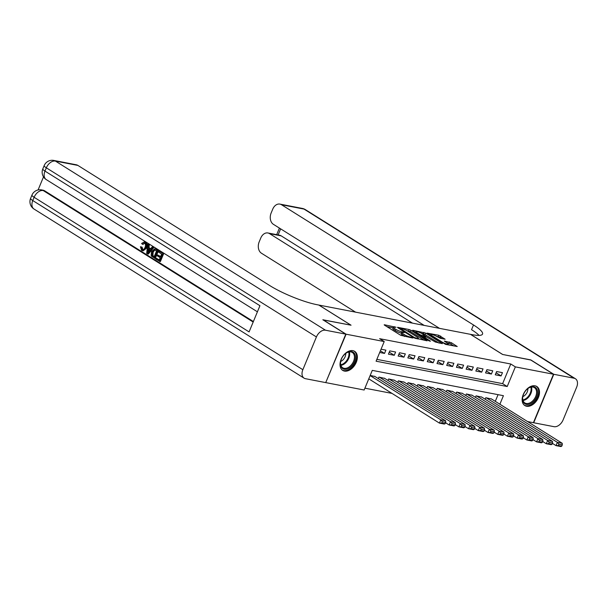<?xml version="1.0" encoding="UTF-8"?>
<svg xmlns="http://www.w3.org/2000/svg" width="607" height="607" viewBox="0 0 607 607"><rect width="100%" height="100%" fill="white"/><g stroke="black" fill="none" stroke-linecap="round" stroke-linejoin="round"><path stroke-width="0.91" d="M396.007 327.264L384.572 324.791L384.17 324.813L384.527 325.17L400.757 335.33L412.745 338.038L410.165 336.991A4.53 0.842 22.5 0 1 404.232 334.594L402.881 333.751A4.53 0.842 22.5 0 1 401.743 332.606A4.53 0.842 22.5 0 1 403.04 332.53L404.391 332.522L401.781 331.741A4.53 0.842 22.5 0 1 395.847 329.343L394.489 328.501A4.53 0.842 22.5 0 1 393.359 327.355A4.53 0.842 22.5 0 1 394.656 327.279L396.007 327.264M526.588 406.25A11.252 7.428 -57.9 0 1 524.843 405.567A11.252 7.428 -57.9 0 1 523.826 393.306A11.252 7.428 -57.9 0 1 535.048 385.817A11.252 7.428 -57.9 0 1 536.793 386.492A11.252 7.428 -57.9 0 1 537.81 398.753A11.252 7.428 -57.9 0 1 526.588 406.25M344.45 371.082A11.252 7.428 -57.9 0 1 342.712 370.407A11.252 7.428 -57.9 0 1 341.695 358.145A11.252 7.428 -57.9 0 1 352.917 350.649A11.252 7.428 -57.9 0 1 354.655 351.332A11.252 7.428 -57.9 0 1 355.679 363.593A11.252 7.428 -57.9 0 1 344.45 371.082M445.136 339.237L438.778 335.254L427.123 333.106L445.561 344.374L457.223 346.521L451.365 342.72L444.286 341.066L447.374 343.13A3.786 0.706 22.5 0 1 448.323 344.086A3.786 0.706 22.5 0 1 445.993 343.82A3.786 0.706 22.5 0 1 442.268 342.143L431.585 335.459A3.786 0.706 22.5 0 1 430.636 334.495A3.786 0.706 22.5 0 1 432.966 334.768A3.786 0.706 22.5 0 1 436.683 336.437L440.325 338.304L445.136 339.237M323.083 319.912L351.058 325.208L318.903 305.071L470.44 334.328L502.588 354.465L530.518 359.852L553.485 374.238L533.409 422.7L527.559 421.569M323.129 319.813L346.096 334.199L384.223 341.559L376.082 361.203L507.217 386.522L515.358 366.878L553.485 374.238M376.848 359.359L502.626 383.647L510.768 364.003L379.625 338.683L384.223 341.559M510.768 364.003L515.358 366.878M410.985 330.276L409.126 329.525L397.873 327.355L397.471 327.378L397.828 327.734L414.057 337.902L427.161 340.823L410.985 330.276L410.438 331.589L406.478 330.428M412.707 330.216L425.811 333.137L442.397 343.661L435.318 342.007L426.88 337.135L423.276 336.544L430.484 341.187L429.157 340.929L412.57 330.542M379.694 352.485L384.535 353.418L385.893 350.148L381.052 349.215M395.605 352.022L389.777 350.899L388.427 354.169L394.254 355.3L395.605 352.022M405.324 353.896L399.497 352.773L398.139 356.043L403.966 357.174L405.324 353.896M415.036 355.77L409.209 354.647L407.851 357.925L413.678 359.048L415.036 355.77M424.748 357.652L418.921 356.521L417.563 359.799L423.39 360.922L424.748 357.652M434.46 359.526L428.633 358.396L427.275 361.673L433.11 362.796L434.46 359.526M444.18 361.4L438.345 360.277L436.994 363.547L442.822 364.67L444.18 361.4M453.892 363.274L448.065 362.151L446.706 365.422L452.534 366.552L453.892 363.274M463.604 365.148L457.777 364.025L456.418 367.303L462.246 368.426L463.604 365.148M473.316 367.023L467.489 365.9L466.13 369.177L471.965 370.3L473.316 367.023M483.035 368.904L477.201 367.774L475.85 371.052L481.677 372.174L483.035 368.904M492.747 370.778L486.92 369.655L485.562 372.926L491.389 374.049L492.747 370.778M495.274 374.8L501.101 375.93L502.459 372.652L496.632 371.53L495.274 374.8M364.913 388.177L392.023 393.412M495.289 401.364L498.066 394.656M374.974 376.515L370.202 375.407M378.305 378.601L378.927 377.091L384.686 378.389M388.017 380.475L388.639 378.973L394.398 380.263M397.737 382.349L398.359 380.847L404.118 382.137M407.449 384.223L408.071 382.721L413.83 384.011M417.161 386.098L417.783 384.595L423.542 385.885M426.873 387.972L427.495 386.469L433.254 387.767M436.585 389.853L437.215 388.343L442.973 389.641M446.304 391.727L446.927 390.225L452.685 391.515M456.016 393.602L456.639 392.099L462.397 393.389M465.728 395.476L466.351 393.973L472.109 395.263M475.44 397.35L476.063 395.847L481.821 397.145M485.16 399.231L485.782 397.722L491.541 399.019M325.769 382.501L346.096 334.199M499.88 404.239L503.423 395.696L372.288 370.376L364.147 390.02L326.02 382.66M502.626 383.647L507.217 386.522M384.535 353.418L380.384 350.823M394.254 355.3L389.254 352.166M403.966 357.174L398.966 354.04M413.678 359.048L408.678 355.914M423.39 360.922L418.398 357.796M433.11 362.796L428.11 359.67M442.822 364.67L437.822 361.544M452.534 366.552L447.534 363.418M462.246 368.426L457.253 365.293M471.965 370.3L466.965 367.174M481.677 372.174L476.677 369.048M491.389 374.049L486.389 370.923M501.101 375.93L496.109 372.797M393.359 327.355L392.812 328.66A4.53 0.842 22.5 0 0 393.951 329.806L394.489 328.501M401.531 333.106L401.242 333.053A4.53 0.842 22.5 0 1 395.301 330.656L393.951 329.806M401.743 332.606L401.197 333.918A4.53 0.842 22.5 0 0 402.335 335.056L402.881 333.751M404.717 336.49A4.53 0.842 22.5 0 1 403.685 335.906L402.335 335.056M393.146 327.856L386.887 326.649M424.308 340.269L410.438 331.589M400.188 328.349L414.399 337.538L417.077 338.327A4.53 0.842 22.5 0 0 418.382 338.258A4.53 0.842 22.5 0 0 417.244 337.113L407.509 331.012A4.53 0.842 22.5 0 0 401.568 328.615L400.188 328.349M415.013 332.082L415.636 332.196M421.41 333.311L423.413 333.698L423.952 332.393M439.134 343.13L423.413 333.698M421.903 333.607A3.786 0.706 22.5 0 0 418.185 331.93A3.786 0.706 22.5 0 0 415.856 331.665A3.786 0.706 22.5 0 0 416.804 332.621L420.568 334.981L425.621 336.346L421.903 333.607M453.96 345.998L450.826 344.032L447.01 342.902M442.283 338.683L440.09 337.31L436.243 336.179M430.409 335.049L429.839 334.943M368.775 378.851L439.445 423.117L440.803 419.839L370.126 375.581M374.557 376.249L445.659 420.78L445.72 422.366L442.321 421.713L441.775 423.018L445.174 423.678L445.72 422.366M445.174 423.678L444.301 424.05L439.445 423.117L441.775 423.018M442.321 421.713L440.803 419.839L445.659 420.78M348.054 368.699A9.742 6.427 -57.9 0 1 340.694 361.347A9.742 6.427 -57.9 0 1 345.633 353.464A9.742 6.427 -57.9 0 1 347.841 352.113A9.742 6.427 -57.9 0 1 355.459 357.083A9.742 6.427 -57.9 0 1 348.054 368.699M340.739 361.165A9.022 5.949 122.1 0 0 342.705 367.759A9.022 5.949 122.1 0 0 347.591 367.796A9.022 5.949 122.1 0 0 353.972 360.163A9.022 5.949 122.1 0 0 352.28 352.477A9.022 5.949 122.1 0 0 347.394 352.439A9.022 5.949 122.1 0 0 345.489 353.585M340.679 361.461A6.419 4.241 122.1 0 0 340.853 361.385A6.419 4.241 122.1 0 0 345.724 353.411M342.037 369.898A11.184 7.383 122.1 0 0 348.077 369.921A11.184 7.383 122.1 0 0 355.975 360.482A11.184 7.383 122.1 0 0 353.911 350.945M530.192 403.86A9.742 6.427 -57.9 0 1 522.832 396.515A9.742 6.427 -57.9 0 1 527.764 388.632A9.742 6.427 -57.9 0 1 529.979 387.281A9.742 6.427 -57.9 0 1 537.59 392.251A9.742 6.427 -57.9 0 1 530.192 403.86M522.87 396.333A9.022 5.949 122.1 0 0 524.835 402.927A9.022 5.949 122.1 0 0 529.721 402.957A9.022 5.949 122.1 0 0 536.102 395.332A9.022 5.949 122.1 0 0 534.41 387.638A9.022 5.949 122.1 0 0 529.524 387.607A9.022 5.949 122.1 0 0 527.62 388.746M522.817 396.621A6.419 4.241 122.1 0 0 522.991 396.553A6.419 4.241 122.1 0 0 527.855 388.571M524.175 405.066A11.184 7.383 122.1 0 0 530.207 405.089A11.184 7.383 122.1 0 0 538.113 395.643A11.184 7.383 122.1 0 0 536.042 386.113M144.512 243.172L143.032 244.386L141.583 243.49L144.155 241.973L145.695 242.428C147.304 243.703 147.584 245.6 146.56 248.119L143.176 250.828L142.402 250.676L141.598 250.35L140.414 246.738L142.068 247.132L142.956 249.712M144.155 241.973L145.695 242.428M152.167 246.943L153.768 247.61L148.32 254.098L147.547 253.954L146.674 253.4L147.736 244.173L148.563 244.689L148.184 247.497L150.536 248.969L152.167 246.943L152.994 247.459L147.547 253.954M147.736 244.173L149.337 244.841L148.965 247.648L150.718 248.749M156.067 258.15L159.178 260.092L160.18 257.672L157.281 255.858L157.661 254.955L160.559 256.769L161.682 254.045L158.435 252.011L158.806 251.108L159.588 251.252L163.617 253.779L160.362 261.64L155.696 259.052L156.067 258.15L159.292 259.826M157.661 254.955L160.665 256.503M43.507 176.872L38.089 189.961M53.803 160.438A8.657 8.657 0 0 0 44.159 165.628A8.657 1.609 -157.5 0 0 46.329 167.813A8.657 5.713 -57.9 0 1 55.419 161.083A8.657 6.305 -79.1 0 0 53.803 160.438L76.292 164.785A8.657 6.305 100.9 0 1 77.901 165.423L55.419 161.083L325.504 330.223A8.657 5.713 122.1 0 0 316.422 336.953L46.329 167.813L44.979 171.091L259.94 305.708L249.09 331.908L34.121 197.29A8.657 5.713 -57.9 0 1 43.211 190.552A8.657 6.305 -79.1 0 0 41.595 189.915L43.051 190.196A8.657 6.305 100.9 0 1 44.668 190.833L43.211 190.552L253.18 322.044M253.385 321.543L44.668 190.833M154.755 248.771L158.526 250.592L155.271 258.453L151.682 256.397L151.113 255.335L151.583 251.579L154.755 248.771L157.752 250.441L154.497 258.301M325.504 330.223L345.8 334.138L322.841 319.76L350.96 325.185L318.804 305.048L317.158 304.729A36.071 6.7 -157.5 0 1 269.903 285.662L77.901 165.423M316.422 336.953L302.855 369.701A8.657 5.713 122.1 0 0 304.084 378.161A8.657 5.713 122.1 0 0 305.427 378.685L325.731 382.607L345.8 334.138M158.806 251.108L163.617 253.779M162.835 253.627L159.58 261.488M156.598 250.858L153.928 249.894L152.349 252.087L152.129 255.471L154.095 256.905L156.598 250.858M154.664 249.796L153.928 249.894L154.702 250.038L153.131 252.239L152.911 255.623L154.201 256.64M155.771 249.204L156.553 249.356M157.752 250.441L158.526 250.592M152.349 252.087L153.131 252.239M152.129 255.471L152.911 255.623M152.972 256.207L153.753 256.359M148.465 251.556L149.929 249.735L148.047 248.551L147.486 252.77L148.465 251.556L148.783 249.014M152.994 247.459L153.768 247.61M148.184 247.497L148.965 247.648M148.563 244.689L149.337 244.841M140.414 246.738L141.294 246.981L142.008 249.469C143.298 249.978 144.291 249.318 144.997 247.489C145.832 245.691 145.703 244.272 144.618 243.232L144.132 243.035M144.618 243.232L142.258 244.234M142.562 249.697L142.008 249.469L142.782 249.614M141.294 246.981L142.068 247.132M144.921 242.276C146.522 243.551 146.811 245.448 145.779 247.967L146.56 248.119M145.779 247.967L142.402 250.676M530.768 360.012L502.687 354.48L470.531 334.343L472.185 334.662A36.071 6.7 22.5 0 0 482.542 334.085A36.071 6.7 22.5 0 0 473.506 324.973L281.504 204.734A8.657 6.305 -79.1 0 0 279.888 204.096A8.657 6.305 -79.1 0 0 272.74 209.142L271.139 213.004A8.657 6.305 -79.1 0 0 273.393 224.317L439.536 328.364M553.774 374.291L533.697 422.76L554.001 426.675A8.657 5.713 122.1 0 0 563.084 419.945L576.65 387.198A8.657 5.713 122.1 0 0 575.413 378.738A8.657 5.713 122.1 0 0 574.078 378.214L553.774 374.291L530.806 359.913M412.494 323.144L269.538 233.619A8.657 6.305 -79.1 0 0 267.93 232.974A8.657 6.305 -79.1 0 0 260.775 238.027L259.174 241.89A8.657 6.305 -79.1 0 0 261.427 253.202L355.558 312.15M267.93 232.974L279.584 235.228A8.657 6.305 100.9 0 1 281.2 235.865L269.538 233.619M424.149 325.39L281.2 235.865M479.052 335.405A36.071 6.7 22.5 0 0 471.548 329.684L473.506 324.973M445.568 422.738L449.165 424.991L450.515 421.713L379.413 377.19M384.269 378.123L455.371 422.654L455.432 424.24L452.033 423.587L451.494 424.9L454.893 425.553L455.432 424.24M454.893 425.553L454.021 425.932L449.165 424.991L451.494 424.9M452.033 423.587L450.515 421.713L455.371 422.654M455.28 424.612L458.877 426.865L460.235 423.595L389.125 379.064M393.981 380.005L465.091 424.528L465.144 426.122L461.745 425.461L461.206 426.774L464.605 427.427L465.144 426.122M464.605 427.427L463.733 427.806L458.877 426.865L461.206 426.774M461.745 425.461L460.235 423.595L465.091 424.528M464.992 426.493L468.589 428.739L469.947 425.469L398.845 380.938M403.701 381.879L474.803 426.402L474.864 427.996L471.464 427.336L470.918 428.648L474.317 429.301L474.864 427.996M474.317 429.301L473.445 429.68L468.589 428.739L470.918 428.648M471.464 427.336L469.947 425.469L474.803 426.402M474.704 428.367L478.301 430.613L479.659 427.343L408.557 382.812M413.413 383.753L484.515 428.276L484.576 429.87L481.176 429.21L480.63 430.522L484.029 431.182L484.576 429.87M484.029 431.182L483.157 431.554L478.301 430.613L480.63 430.522M481.176 429.21L479.659 427.343L484.515 428.276M484.424 430.242L488.02 432.495L489.371 429.217L418.269 384.686M423.125 385.627L494.227 430.158L494.288 431.744L490.888 431.091L490.35 432.396L493.749 433.057L494.288 431.744M493.749 433.057L492.876 433.428L488.02 432.495L490.35 432.396M490.888 431.091L489.371 429.217L494.227 430.158M494.136 432.116L497.732 434.369L499.091 431.091L427.981 386.568M432.837 387.501L503.947 432.032L504 433.618L500.6 432.966L500.062 434.271L503.461 434.931L504 433.618M503.461 434.931L502.588 435.302L497.732 434.369L500.062 434.271M500.6 432.966L499.091 431.091L503.947 432.032M503.848 433.99L507.444 436.243L508.803 432.966L437.7 388.442M442.556 389.375L513.659 433.906L513.719 435.5L510.32 434.84L509.774 436.152L513.173 436.805L513.719 435.5M513.173 436.805L512.3 437.184L507.444 436.243L509.774 436.152M510.32 434.84L508.803 432.966L513.659 433.906M513.56 435.864L517.156 438.117L518.515 434.847L447.412 390.316M452.268 391.257L523.371 435.78L523.431 437.374L520.032 436.714L519.486 438.026L522.885 438.679L523.431 437.374M522.885 438.679L522.012 439.058L517.156 438.117L519.486 438.026M520.032 436.714L518.515 434.847L523.371 435.78M523.28 437.746L526.868 439.992L528.227 436.721L457.124 392.19M461.98 393.131L533.083 437.655L533.143 439.248L529.744 438.588L529.205 439.9L532.605 440.561L533.143 439.248M532.605 440.561L531.732 440.932L526.868 439.992L529.205 439.9M529.744 438.588L528.227 436.721L533.083 437.655M532.992 439.62L536.588 441.873L537.939 438.595L466.836 394.064M471.692 395.005L542.802 439.536L542.855 441.122L539.456 440.47L538.917 441.775L542.317 442.435L542.855 441.122M542.317 442.435L541.444 442.807L536.588 441.873L538.917 441.775M539.456 440.47L537.939 438.595L542.802 439.536M542.704 441.494L546.3 443.747L547.658 440.47L476.548 395.946M481.412 396.879L552.514 441.41L552.575 442.996L549.168 442.344L548.629 443.649L552.029 444.309L552.575 442.996M552.029 444.309L551.156 444.681L546.3 443.747L548.629 443.649M549.168 442.344L547.658 440.47L552.514 441.41M552.416 443.368L556.012 445.621L557.37 442.344L486.268 397.82M491.124 398.753L562.226 443.285L562.287 444.87L558.888 444.218L558.341 445.53L561.741 446.183L562.287 444.87M561.741 446.183L560.868 446.562L556.012 445.621L558.341 445.53M558.888 444.218L557.37 442.344L562.226 443.285M394.497 327.249L394.709 326.741M411.273 337.75L411.478 337.249M402.881 332.499L403.094 331.991M395.301 330.656L395.847 329.343M401.242 333.053L401.781 331.741M403.685 335.906L404.232 334.594M409.96 337.5L410.165 336.991M408.587 330.838L409.126 329.525M399.96 329.077L400.15 328.615M414.209 337.993L414.399 337.538M415.499 338.539L415.696 338.061M416.872 338.835L417.077 338.327M425.264 334.449L425.811 333.137M423.443 337.355L423.633 336.9M416.614 333.084L416.804 332.621M420.378 335.436L420.568 334.981M422.1 336.513L422.426 335.724M425.408 336.847L425.621 336.346M431.395 335.914L431.585 335.459M442.078 342.606L442.268 342.143M448.968 343.281L449.514 341.976M450.826 344.032L451.365 342.72M438.239 336.566L438.778 335.254M440.09 337.31L440.636 336.005M349.313 351.893A9.022 5.949 -57.9 0 1 342.803 364.799A9.022 5.949 -57.9 0 1 340.884 365.346M340.717 364.761A8.726 5.759 122.1 0 0 342.348 364.261A8.726 5.759 122.1 0 0 348.706 351.999M531.444 387.054A9.022 5.949 -57.9 0 1 524.934 399.96A9.022 5.949 -57.9 0 1 523.022 400.514M522.855 399.922A8.726 5.759 122.1 0 0 524.478 399.429A8.726 5.759 122.1 0 0 530.844 387.167M41.595 189.915A8.657 8.657 0 0 0 31.951 195.097A8.657 1.609 -157.5 0 0 34.121 197.29L32.77 200.56L302.855 369.701M34 209.028A8.657 5.713 -57.9 0 1 32.77 200.56A8.657 1.609 22.5 0 1 30.6 198.375A8.657 8.657 0 0 0 34 209.028L304.084 378.161M46.208 179.551A8.657 5.713 -57.9 0 1 44.979 171.091A8.657 1.609 22.5 0 1 42.809 168.905A8.657 8.657 0 0 0 46.208 179.551L257.414 311.816M147.729 250.957L148.503 251.101M574.078 378.214L303.993 209.074L281.504 204.734M280.631 228.854L278.112 234.939M303.993 209.074A8.657 5.713 -57.9 0 1 305.329 209.597A8.657 8.657 0 0 0 302.377 208.436A8.657 6.305 100.9 0 1 303.993 209.074M399.679 328.895L399.907 328.364M418.048 339.063L418.382 338.258M423.049 337.105L423.276 336.544M415.545 332.408L415.856 331.665M425.78 336.923L426.023 336.324M430.325 335.246L430.636 334.495M448.012 344.844L448.323 344.086M31.951 195.097L30.6 198.375M44.159 165.628L42.809 168.905M575.413 378.738L305.329 209.597M302.377 208.436L279.888 204.096M279.41 228.088L276.686 234.666"/></g></svg>
